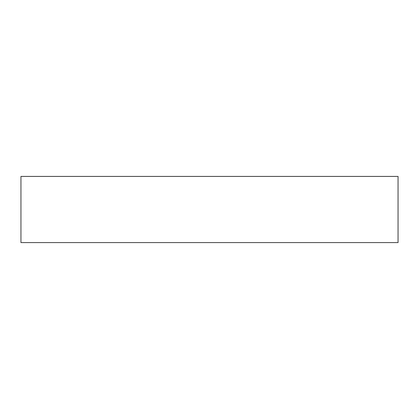 <?xml version="1.0" encoding="UTF-8"?>
<svg xmlns="http://www.w3.org/2000/svg" width="419" height="419" viewBox="0 0 419 419"><rect width="100%" height="100%" fill="white"/><g stroke="black" fill="none" stroke-linecap="round" stroke-linejoin="round"><path stroke-width="0.63" d="M20.95 176.42L20.95 242.58L398.05 242.58L398.05 176.42L20.95 176.42"/></g></svg>
